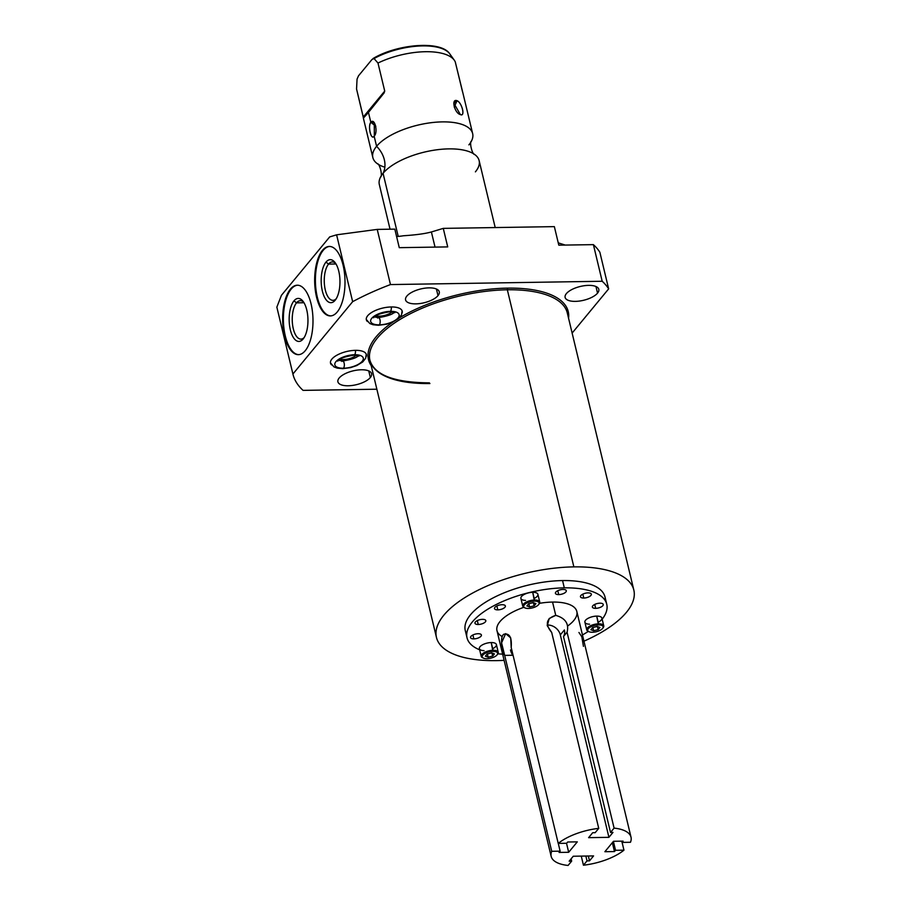 <?xml version="1.0" encoding="UTF-8"?>
<svg xmlns="http://www.w3.org/2000/svg" width="911" height="911" viewBox="0 0 911 911"><rect width="100%" height="100%" fill="white"/><g stroke="black" fill="none" stroke-linecap="round" stroke-linejoin="round"><path stroke-width="1.37" d="M281.431 295.312L329.68 236.917L281.431 295.312L276.853 307.144L292.909 374.011L352.648 301.678L336.603 234.822L329.68 236.917L336.603 234.822L377.222 229.401L390.466 284.574L602.182 281.26L593.391 244.638L558.807 245.173L554.355 226.634L443.27 228.376L447.722 246.904L399.269 247.667L394.816 229.128L377.222 229.401L390.466 284.574A164.231 67.346 166.5 0 0 352.648 301.678L336.603 234.822L377.222 229.401L394.816 229.128L399.269 247.667L447.722 246.904L443.27 228.376L431.393 231.963C425.141 233.694 415.815 234.958 403.402 235.767A26.931 11.046 -13.5 0 1 396.592 236.518A26.931 11.046 166.5 0 0 403.402 235.767C415.815 234.958 425.141 233.694 431.393 231.963L443.27 228.376L554.355 226.634L558.807 245.173L593.391 244.638A164.231 67.346 -13.5 0 1 599.859 252.233L608.65 288.867L572.131 333.073L608.65 288.867A164.231 67.346 166.5 0 0 602.182 281.26L593.391 244.638A164.231 67.346 -13.5 0 1 599.859 252.233L608.65 288.867A164.231 67.346 166.5 0 0 602.182 281.26L390.466 284.574A164.231 67.346 166.5 0 0 352.648 301.678L292.909 374.011A164.231 67.346 166.5 0 0 292.943 374.159A164.231 67.346 166.5 0 0 303.067 390.375L376.858 389.213L303.067 390.375A164.231 67.346 166.5 0 1 292.909 374.011L276.853 307.144L281.431 295.312M337.229 311.983A34.732 15.168 89.1 0 1 316.584 297.225A34.732 15.168 89.1 0 1 322.437 250.377A34.732 15.168 89.1 0 1 343.083 265.135A34.732 15.168 89.1 0 1 337.229 311.983A34.732 15.168 -90.9 0 0 344.449 272.81A34.732 15.168 -90.9 0 0 329.292 246.448A34.732 15.168 -90.9 0 0 322.437 250.377A34.732 15.168 -90.9 0 0 315.217 289.55A34.732 15.168 -90.9 0 0 330.374 315.912A34.732 15.168 -90.9 0 0 337.229 311.983M305.219 350.735A34.732 15.168 89.1 0 1 284.574 335.977A34.732 15.168 89.1 0 1 290.427 289.129A34.732 15.168 89.1 0 1 311.072 303.898A34.732 15.168 89.1 0 1 305.219 350.735A34.732 15.168 -90.9 0 0 312.439 311.562A34.732 15.168 -90.9 0 0 297.282 285.211A34.732 15.168 -90.9 0 0 290.427 289.129A34.732 15.168 -90.9 0 0 283.207 328.313A34.732 15.168 -90.9 0 0 298.364 354.664A34.732 15.168 -90.9 0 0 305.219 350.735M292.943 374.159L276.853 307.144M429.901 383.531A101.497 41.621 -13.5 0 1 369.934 360.357A101.497 41.621 -13.5 0 1 507.336 289.789L573.862 566.881A101.497 41.621 166.5 0 0 436.46 637.449A101.497 41.621 166.5 0 0 496.427 660.623A101.497 41.621 166.5 0 0 504.102 660.35A101.497 41.621 -13.5 0 1 496.427 660.623A101.497 41.621 -13.5 0 1 443.851 615.176A101.497 41.621 -13.5 0 1 573.862 566.881L507.336 289.789A101.497 41.621 -13.5 0 1 567.302 312.974L633.828 590.055A101.497 41.621 166.5 0 0 573.862 566.881A101.497 41.621 -13.5 0 1 634.147 591.751A101.497 41.621 -13.5 0 1 583.951 641.173A101.497 41.621 166.5 0 0 633.828 590.055M429.411 382.871C394.406 382.586 374.58 375.081 369.934 360.357A101.497 41.621 -13.5 0 1 507.336 289.789L507.552 288.127A102.727 42.122 166.5 0 0 399.155 318.03A102.727 42.122 -13.5 0 1 507.552 288.127A102.727 42.122 -13.5 0 1 568.566 318.201A102.727 42.122 166.5 0 0 507.552 288.127L507.336 289.789A101.497 41.621 -13.5 0 1 567.302 312.974M371.187 365.584A102.727 42.122 -13.5 0 1 393.005 321.993A102.727 42.122 166.5 0 0 371.187 365.584M566.38 293.615A17.332 7.106 -13.5 0 1 588.574 285.371A17.332 7.106 -13.5 0 1 597.548 293.126A17.332 7.106 -13.5 0 1 575.353 301.37A17.332 7.106 -13.5 0 1 566.38 293.615A17.332 7.106 166.5 0 0 565.116 297.419A17.332 7.106 166.5 0 0 579.407 301.063A17.332 7.106 166.5 0 0 597.548 293.126A17.332 7.106 166.5 0 0 598.812 289.322A17.332 7.106 166.5 0 0 584.52 285.678A17.332 7.106 166.5 0 0 566.38 293.615M339.165 378.019A17.332 7.106 -13.5 0 1 361.36 369.775A17.332 7.106 -13.5 0 1 370.344 377.53A17.332 7.106 -13.5 0 1 348.15 385.774A17.332 7.106 -13.5 0 1 339.165 378.019A17.332 7.106 166.5 0 0 337.913 381.811A17.332 7.106 166.5 0 0 352.204 385.467A17.332 7.106 166.5 0 0 370.344 377.53A17.332 7.106 166.5 0 0 371.608 373.726A17.332 7.106 166.5 0 0 357.306 370.082A17.332 7.106 166.5 0 0 339.165 378.019M406.83 296.109A17.332 7.106 -13.5 0 1 429.035 287.865A17.332 7.106 -13.5 0 1 438.009 295.62A17.332 7.106 -13.5 0 1 415.815 303.864A17.332 7.106 -13.5 0 1 406.83 296.109A17.332 7.106 166.5 0 0 405.577 299.901A17.332 7.106 166.5 0 0 419.869 303.557A17.332 7.106 166.5 0 0 438.009 295.62A17.332 7.106 166.5 0 0 439.273 291.816A17.332 7.106 166.5 0 0 424.97 288.172A17.332 7.106 166.5 0 0 406.83 296.109M331.855 359.116A18.436 7.561 -13.5 0 1 353.4 350.439A18.436 7.561 -13.5 0 1 366.222 356.543A18.436 7.561 166.5 0 0 366.359 354.55A18.436 7.561 166.5 0 0 351.156 350.667A18.436 7.561 166.5 0 0 331.855 359.116A18.436 7.561 166.5 0 0 330.511 363.159A18.436 7.561 166.5 0 0 331.536 364.878A18.436 7.561 -13.5 0 1 331.855 359.116M367.691 315.73A18.436 7.561 -13.5 0 1 389.236 307.053A18.436 7.561 -13.5 0 1 402.07 313.168A18.436 7.561 166.5 0 0 402.195 311.163A18.436 7.561 166.5 0 0 386.993 307.292A18.436 7.561 166.5 0 0 367.691 315.73A18.436 7.561 166.5 0 0 366.347 319.772A18.436 7.561 166.5 0 0 367.372 321.492A18.436 7.561 -13.5 0 1 367.691 315.73M595.953 286.51L597.548 293.126L595.953 286.51M368.75 370.914L370.344 377.53L368.75 370.914M436.415 289.003L438.009 295.62L436.415 289.003M558.261 242.873L565.23 245.07L558.261 242.873M435.037 247.109L431.393 231.963L435.037 247.109M339.871 359.185A10.511 4.304 166.5 0 0 356.212 355.256A10.511 4.304 166.5 0 1 339.871 359.185M348.184 355.871A10.511 4.304 -13.5 0 1 347.319 356.087A10.511 4.304 -13.5 0 0 348.184 355.871M375.719 315.798A10.511 4.304 166.5 0 0 392.049 311.881A10.511 4.304 166.5 0 1 375.719 315.798M384.021 312.496A10.511 4.304 -13.5 0 1 383.155 312.701A10.511 4.304 -13.5 0 0 384.021 312.496M336 263.985L328.552 264.099A19.211 8.393 -90.9 0 0 324.555 285.769A19.211 8.393 -90.9 0 0 332.936 300.345A19.211 8.393 -90.9 0 0 336.193 298.762A19.211 8.393 89.1 0 1 325.17 289.402A19.211 8.393 89.1 0 1 328.552 264.099L325.99 262.095A21.511 9.395 -90.9 0 0 322.369 291.11A21.511 9.395 -90.9 0 0 335.157 300.254L335.692 299.548L335.157 300.254A21.511 9.395 89.1 0 1 322.369 291.11A21.511 9.395 89.1 0 1 325.99 262.095A21.511 9.395 89.1 0 1 338.778 271.239A21.511 9.395 89.1 0 1 335.157 300.254A21.511 9.395 -90.9 0 0 335.43 299.901A21.511 9.395 -90.9 0 0 339.962 281.021A21.511 9.395 -90.9 0 0 334.838 262.288A21.511 9.395 -90.9 0 0 325.99 262.095L328.552 264.099L336 263.985M323.177 250.366A34.732 15.168 -90.9 0 0 315.912 289.129A34.732 15.168 -90.9 0 0 330.75 315.889A34.732 15.168 89.1 0 1 315.912 289.129A34.732 15.168 89.1 0 1 323.177 250.366L322.437 250.377L323.177 250.366A34.732 15.168 89.1 0 1 329.657 246.46A34.732 15.168 -90.9 0 0 323.177 250.366M335.647 263.404A19.211 8.393 -90.9 0 0 332.344 261.924A19.211 8.393 -90.9 0 0 328.552 264.099A19.211 8.393 89.1 0 1 335.647 263.404M303.989 302.737L296.53 302.851A19.211 8.393 -90.9 0 0 292.545 324.521A19.211 8.393 -90.9 0 0 300.926 339.108A19.211 8.393 -90.9 0 0 304.183 337.525A19.211 8.393 89.1 0 1 293.148 328.154A19.211 8.393 89.1 0 1 296.53 302.851L293.98 300.846A21.511 9.395 -90.9 0 0 290.347 329.862A21.511 9.395 -90.9 0 0 303.135 339.006L303.67 338.3L303.135 339.006A21.511 9.395 89.1 0 1 290.347 329.862A21.511 9.395 89.1 0 1 293.98 300.846A21.511 9.395 89.1 0 1 306.768 309.991A21.511 9.395 89.1 0 1 303.135 339.006A21.511 9.395 -90.9 0 0 303.409 338.664A21.511 9.395 -90.9 0 0 307.952 319.784A21.511 9.395 -90.9 0 0 302.828 301.051A21.511 9.395 -90.9 0 0 293.98 300.846L296.53 302.851L303.989 302.737M291.167 289.117A34.732 15.168 -90.9 0 0 283.89 327.892A34.732 15.168 -90.9 0 0 298.728 354.652A34.732 15.168 89.1 0 1 283.89 327.892A34.732 15.168 89.1 0 1 291.167 289.117L290.427 289.129L291.167 289.117A34.732 15.168 89.1 0 1 297.646 285.211A34.732 15.168 -90.9 0 0 291.167 289.117M303.636 302.156A19.211 8.393 -90.9 0 0 300.323 300.676A19.211 8.393 -90.9 0 0 296.53 302.851A19.211 8.393 89.1 0 1 303.636 302.156M390.045 229.208L379.329 184.557A51.323 21.044 -13.5 0 1 383.064 173.306A51.323 21.044 -13.5 0 1 428.341 151.226A51.323 21.044 -13.5 0 1 474.665 154.483C472.24 154.881 469.108 141.843 471.454 141.08A51.323 21.044 166.5 0 0 438.555 122.017A51.323 21.044 166.5 0 0 376.585 146.307A25.622 20.509 -140.4 0 1 383.064 173.306L398.209 236.404L383.064 173.306A51.323 21.044 -13.5 0 1 436.79 149.791A51.323 21.044 -13.5 0 1 479.129 160.598L495.208 227.556M474.665 154.483A51.323 21.044 -13.5 0 1 475.394 171.86M468.914 144.872A51.323 21.044 166.5 0 0 472.65 133.61A51.323 21.044 166.5 0 0 430.311 122.803A51.323 21.044 166.5 0 0 376.585 146.307L374.148 136.138C378.338 132.55 374.728 117.314 370.823 122.302L368.454 112.429L384.066 92.979L384.727 91.077L377.985 63.041A51.323 21.044 -13.5 0 1 455.249 61.834L463.221 94.334M457.026 100.7C450.956 98.263 454.555 113.317 460.34 114.535C465.532 117.417 461.934 102.362 457.026 100.7L453.803 103.137L460.34 114.535C465.51 116.995 462.116 102.841 457.026 100.7L454.225 107.065L457.026 100.7M462.515 91.76L455.249 61.834A51.323 21.044 166.5 0 0 454.327 60.24A51.323 21.044 166.5 0 0 377.985 63.041L374.045 58.555A48.374 19.837 -13.5 0 1 449.818 53.943A48.374 19.837 166.5 0 0 374.045 58.555L372.007 59.466L358.513 75.807L372.007 59.466L374.045 58.555L377.985 63.041L384.727 91.077L363.284 117.029L363.421 117.974L384.066 92.979L384.727 91.077L363.284 117.029L356.554 88.993L363.421 117.974L384.066 92.979L368.454 112.429L370.823 122.302C367.611 125.9 371.244 141.114 374.148 136.138L376.585 146.307A51.323 21.044 166.5 0 0 377.302 163.684C379.728 163.285 382.871 176.324 380.525 177.087A51.323 21.044 -13.5 0 1 383.064 173.306A25.622 20.509 39.6 0 0 376.585 146.307A51.323 21.044 166.5 0 0 372.85 157.569A51.323 21.044 166.5 0 0 384.852 167.191M372.85 157.569L363.375 118.134L368.454 112.429L363.421 117.974M357.055 79.12L358.513 75.807L357.055 79.12L356.554 88.993L357.055 79.12M374.045 58.555L373.123 58.486M374.341 135.876L374.284 122.7L370.823 122.302L375.81 126.219L370.823 122.302C367.68 126.515 371.073 140.658 374.148 136.138L374.341 135.887M467.024 637.802A71.844 29.459 166.5 0 0 479.664 649.816A71.844 29.459 -13.5 0 1 482.181 612.966A71.844 29.459 -13.5 0 1 564.308 587.857A71.844 29.459 166.5 0 0 467.024 637.802L465.282 630.526A71.844 29.459 -13.5 0 1 562.554 580.569A71.844 29.459 -13.5 0 1 605.006 596.978L606.76 604.266A71.844 29.459 166.5 0 0 564.308 587.857L562.554 580.569L564.308 587.857A71.844 29.459 -13.5 0 1 602.171 619.218A71.844 29.459 166.5 0 0 606.76 604.266M582.459 634.956A71.844 29.459 166.5 0 0 588.312 631.391A71.844 29.459 -13.5 0 1 582.459 634.956M502.61 654.132A71.844 29.459 -13.5 0 1 497.873 653.825A71.844 29.459 166.5 0 0 502.61 654.132M567.701 625.971A41.052 16.831 166.5 0 0 552.556 602.069A41.052 16.831 166.5 0 0 539.54 603.321A41.052 16.831 -13.5 0 1 552.556 602.069A41.052 16.831 -13.5 0 1 576.811 611.452L631.016 837.198A41.052 16.831 166.5 0 0 614.094 828.122L567.063 632.223C569.193 623.807 565.424 618.182 555.744 615.358L552.556 602.069L555.744 615.358C546.156 618.478 544.812 624.172 551.702 632.462L598.732 828.361L595.156 832.688L592.685 832.722L588.608 837.653L608.924 837.334L612.989 832.403L610.518 832.438L614.094 828.122A41.052 16.831 -13.5 0 1 630.469 842.276A41.052 16.831 166.5 0 0 631.016 837.198M551.166 856.363A41.052 16.831 166.5 0 0 568.088 865.45L571.664 861.123L569.181 861.168L573.258 856.238L593.573 855.919L589.497 860.849L588.335 855.998L589.497 860.849L587.026 860.884L585.864 856.033L587.026 860.884L583.45 865.211A41.052 16.831 166.5 0 0 623.955 850.168A41.052 16.831 -13.5 0 1 583.45 865.211L581.264 856.112L583.45 865.211L587.026 860.884L589.497 860.849L593.573 855.919L573.258 856.238L569.181 861.168L571.664 861.123L568.088 865.45A41.052 16.831 -13.5 0 1 551.713 851.295A41.052 16.831 166.5 0 0 551.166 856.363L496.973 630.617A41.052 16.831 -13.5 0 1 523.791 607.341A41.052 16.831 166.5 0 0 502.223 636.561M482.523 619.343A5.58 2.289 166.5 0 0 475.36 621.997A5.58 2.289 166.5 0 0 478.252 624.49A5.58 2.289 166.5 0 0 485.415 621.837A5.58 2.289 166.5 0 0 482.523 619.343A5.58 2.289 166.5 0 0 474.961 623.215A5.58 2.289 166.5 0 0 478.252 624.49L477.318 620.585L478.252 624.49A5.58 2.289 166.5 0 0 485.814 620.619A5.58 2.289 166.5 0 0 482.523 619.343M478.104 633.726A5.58 2.289 166.5 0 0 470.953 636.379A5.58 2.289 166.5 0 0 473.845 638.884A5.58 2.289 166.5 0 0 480.997 636.22A5.58 2.289 166.5 0 0 478.104 633.726A5.58 2.289 166.5 0 0 470.543 637.609A5.58 2.289 166.5 0 0 473.845 638.884L472.911 634.978L473.845 638.884A5.58 2.289 166.5 0 0 481.407 635.001A5.58 2.289 166.5 0 0 478.104 633.726M502.075 604.71A5.58 2.289 166.5 0 0 494.912 607.375A5.58 2.289 166.5 0 0 497.805 609.869A5.58 2.289 166.5 0 0 504.967 607.216A5.58 2.289 166.5 0 0 502.075 604.71A5.58 2.289 166.5 0 0 494.514 608.594A5.58 2.289 166.5 0 0 497.805 609.869L496.871 605.963L497.805 609.869A5.58 2.289 166.5 0 0 505.366 605.986A5.58 2.289 166.5 0 0 502.075 604.71M562.987 589.44A5.58 2.289 166.5 0 0 555.835 592.104A5.58 2.289 166.5 0 0 558.728 594.598A5.58 2.289 166.5 0 0 565.879 591.945A5.58 2.289 166.5 0 0 562.987 589.44A5.58 2.289 166.5 0 0 555.425 593.323A5.58 2.289 166.5 0 0 558.728 594.598L557.783 590.692L558.728 594.598A5.58 2.289 166.5 0 0 566.289 590.715A5.58 2.289 166.5 0 0 562.987 589.44M588.028 592.89A5.58 2.289 166.5 0 0 580.876 595.543A5.58 2.289 166.5 0 0 583.769 598.049A5.58 2.289 166.5 0 0 590.92 595.395A5.58 2.289 166.5 0 0 588.028 592.89A5.58 2.289 166.5 0 0 580.466 596.773A5.58 2.289 166.5 0 0 583.769 598.049L582.824 594.143L583.769 598.049A5.58 2.289 166.5 0 0 591.33 594.166A5.58 2.289 166.5 0 0 588.028 592.89M599.939 603.184A5.58 2.289 166.5 0 0 592.788 605.838A5.58 2.289 166.5 0 0 595.68 608.343A5.58 2.289 166.5 0 0 602.831 605.69A5.58 2.289 166.5 0 0 599.939 603.184A5.58 2.289 166.5 0 0 592.378 607.068A5.58 2.289 166.5 0 0 595.68 608.343L594.735 604.437L595.68 608.343A5.58 2.289 166.5 0 0 603.241 604.46A5.58 2.289 166.5 0 0 599.939 603.184M598.641 622.008A8.746 3.587 166.5 0 0 596.728 616.109A8.746 3.587 166.5 0 0 585.636 620.152A8.746 3.587 166.5 0 0 589.565 624.194M493.124 648.461A8.746 3.587 166.5 0 0 491.223 642.562A8.746 3.587 166.5 0 0 480.131 646.594A8.746 3.587 166.5 0 0 484.06 650.636M534.643 598.208A8.746 3.587 166.5 0 0 532.73 592.309A8.746 3.587 166.5 0 0 521.639 596.352A8.746 3.587 166.5 0 0 525.567 600.395M623.955 850.168L622.088 842.402L623.955 850.168L615.529 850.293L623.955 850.168M568.68 852.286L577.301 841.855L567.701 842.003L566.653 843.267L558.227 843.404A41.052 16.831 -13.5 0 1 598.732 828.361A41.052 16.831 166.5 0 0 558.227 843.404L511.196 647.505C511.982 637.404 509.534 632.986 503.851 634.227C499.444 636.926 502.28 652.219 504.683 655.396L551.713 851.295L560.128 851.159L559.081 852.434L568.68 852.286L577.301 841.855L567.701 842.003L566.653 843.267L558.227 843.404L511.196 647.505L510.707 637.882L505.651 633.623L501.562 642.847L504.683 655.396L513.052 655.26A11.285 4.931 89.1 0 1 510.479 649.987L511.788 649.964L510.479 649.987A11.285 4.931 89.1 0 0 513.041 655.214L504.683 655.396L551.713 851.295L560.128 851.159L558.272 843.404L560.128 851.159L559.081 852.434L568.68 852.286L566.528 843.279L568.68 852.286M630.469 842.276L622.042 842.402L623.09 841.138L613.49 841.286L604.881 851.717L614.481 851.569L615.529 850.293L613.399 841.4L615.529 850.293L614.481 851.569L612.351 842.675L614.481 851.569L604.881 851.717L613.49 841.286L623.09 841.138L622.042 842.402L630.469 842.276M605.314 600.759A71.844 29.459 166.5 0 0 562.554 580.569A71.844 29.459 166.5 0 0 490.05 599.563A71.844 29.459 166.5 0 0 466.717 634.033M560.322 634.887A11.285 9.042 39.6 0 0 547.181 625.06A11.285 9.042 -140.4 0 1 560.322 634.887L564.387 629.957A11.285 9.042 -140.4 0 1 563.488 636.55L567.063 632.223C569.193 623.807 565.424 618.182 555.744 615.358L549.174 618.523L547.283 625.755L551.702 632.462L598.732 828.361L595.156 832.688L592.685 832.722L588.608 837.653L608.924 837.334L560.322 634.887L564.387 629.957A11.285 9.042 -140.4 0 1 563.488 636.55L567.063 632.223L614.094 828.122L610.518 832.438L563.488 636.55L610.518 832.438L612.989 832.403L608.924 837.334L560.322 634.887M571.664 861.123L571.106 858.834L571.664 861.123M578.929 632.473L581.822 636.778L583.439 646.377M621.746 841.16L622.042 842.402L621.746 841.16M481.236 656.353L479.38 648.643A8.746 3.587 -13.5 0 1 491.223 642.562L492.931 651.388A7.926 3.245 166.5 0 0 482.784 655.157A7.926 3.245 166.5 0 0 486.895 658.699A7.926 3.245 166.5 0 0 497.042 654.929A7.926 3.245 166.5 0 0 492.931 651.388A7.926 3.245 166.5 0 0 484.014 654.064A7.926 3.245 166.5 0 0 483.377 658.118A7.926 3.245 166.5 0 0 486.895 658.699A7.926 3.245 166.5 0 0 497.133 654.815A7.926 3.245 166.5 0 0 492.931 651.388L493.079 650.272A8.746 3.587 166.5 0 0 481.236 656.353A8.746 3.587 166.5 0 0 482.989 657.901M488.137 657.195L485.392 656.182L487.169 654.018L491.689 652.891L494.434 653.904L492.657 656.068L488.137 657.195L485.392 656.182L487.169 654.018L491.689 652.891L494.434 653.904L492.657 656.068L488.137 657.195L487.362 653.973L488.137 657.195M586.741 629.911L584.896 622.19A8.746 3.587 -13.5 0 1 596.728 616.109L598.447 624.935A7.926 3.245 166.5 0 0 588.301 628.704A7.926 3.245 166.5 0 0 592.401 632.257A7.926 3.245 166.5 0 0 602.547 628.488A7.926 3.245 166.5 0 0 598.447 624.935A7.926 3.245 166.5 0 0 589.519 627.611A7.926 3.245 166.5 0 0 588.882 631.665A7.926 3.245 166.5 0 0 592.401 632.257A7.926 3.245 166.5 0 0 602.649 628.362A7.926 3.245 166.5 0 0 598.447 624.935L598.584 623.83A8.746 3.587 166.5 0 0 586.741 629.911A8.746 3.587 166.5 0 0 588.495 631.448M593.642 630.754L590.897 629.729L592.674 627.577L597.206 626.438L599.95 627.463L598.163 629.615L593.642 630.754L590.897 629.729L592.674 627.577L597.206 626.438L599.95 627.463L598.163 629.615L593.642 630.754L592.867 627.531L593.642 630.754M522.743 606.111L520.887 598.39A8.746 3.587 -13.5 0 1 532.73 592.309L534.438 601.135A7.926 3.245 166.5 0 0 524.292 604.904A7.926 3.245 166.5 0 0 528.403 608.457A7.926 3.245 166.5 0 0 538.549 604.688A7.926 3.245 166.5 0 0 534.438 601.135A7.926 3.245 166.5 0 0 525.522 603.811A7.926 3.245 166.5 0 0 524.884 607.865A7.926 3.245 166.5 0 0 528.403 608.457A7.926 3.245 166.5 0 0 538.64 604.562A7.926 3.245 166.5 0 0 534.438 601.135L534.586 600.03A8.746 3.587 166.5 0 0 522.743 606.111A8.746 3.587 166.5 0 0 524.497 607.648M529.644 606.954L526.9 605.929L528.676 603.777L533.197 602.638L535.941 603.663L534.165 605.815L529.644 606.954L526.9 605.929L528.676 603.777L533.197 602.638L535.941 603.663L534.165 605.815L529.644 606.954L528.87 603.731L529.644 606.954M602.888 627.998A8.746 3.587 166.5 0 0 603.754 625.823A8.746 3.587 166.5 0 0 598.584 623.83L596.728 616.109A8.746 3.587 -13.5 0 1 601.898 618.113L603.754 625.823M497.383 654.44A8.746 3.587 166.5 0 0 498.237 652.276A8.746 3.587 166.5 0 0 493.079 650.272L491.223 642.562A8.746 3.587 -13.5 0 1 496.393 644.555L498.237 652.276M538.891 604.198A8.746 3.587 166.5 0 0 539.745 602.023A8.746 3.587 166.5 0 0 534.586 600.03L532.73 592.309A8.746 3.587 -13.5 0 1 537.9 594.314L539.745 602.023M483.377 658.118L482.523 657.708A8.746 3.587 -13.5 0 1 483.229 653.233A8.746 3.587 -13.5 0 1 493.079 650.272A8.746 3.587 -13.5 0 1 497.713 654.064L497.133 654.815M588.882 631.665L588.028 631.255A8.746 3.587 -13.5 0 1 588.734 626.779A8.746 3.587 -13.5 0 1 598.584 623.83A8.746 3.587 -13.5 0 1 603.219 627.611L602.649 628.362M524.884 607.865L524.03 607.455A8.746 3.587 -13.5 0 1 524.736 602.98A8.746 3.587 -13.5 0 1 534.586 600.03A8.746 3.587 -13.5 0 1 539.221 603.811L538.64 604.562M597.422 626.517L598.163 629.615L597.422 626.517M491.917 652.971L492.657 656.068L491.917 652.971M533.425 602.718L534.165 605.815L533.425 602.718M373.601 317.78C374.341 315.468 379.716 313.475 389.726 311.778L394.839 312.678L394.588 311.63C393.837 313.942 388.462 315.946 378.452 317.643A3.815 1.663 89.1 0 1 380.126 320.535A3.815 1.663 89.1 0 1 379.329 324.84A14.622 5.99 -13.5 0 1 371.756 318.303A14.622 5.99 -13.5 0 1 390.477 311.346A3.815 1.663 89.1 0 1 389.726 311.778A3.815 1.663 -90.9 0 0 390.477 311.346A14.622 5.99 166.5 0 0 371.756 318.303A14.622 5.99 166.5 0 0 379.329 324.84A3.815 1.663 89.1 0 1 378.577 325.273A3.815 1.663 -90.9 0 0 379.329 324.84A14.622 5.99 166.5 0 0 398.05 317.893A14.622 5.99 166.5 0 0 390.477 311.346A3.815 1.663 -90.9 0 0 391.263 306.961A3.815 1.663 89.1 0 1 390.477 311.346A14.622 5.99 -13.5 0 1 398.05 317.893A14.622 5.99 -13.5 0 1 379.329 324.84A3.815 1.663 -90.9 0 0 380.126 320.535A3.815 1.663 -90.9 0 0 378.452 317.643A3.815 1.663 -90.9 0 0 377.701 318.076M337.765 361.166C338.505 358.854 343.88 356.85 353.889 355.153L359.002 356.064L358.752 355.017C358 357.328 352.625 359.321 342.616 361.018A3.815 1.663 89.1 0 1 344.29 363.922A3.815 1.663 89.1 0 1 343.493 368.226A14.622 5.99 -13.5 0 1 335.92 361.678A14.622 5.99 -13.5 0 1 354.641 354.732A3.815 1.663 89.1 0 1 353.889 355.153A3.815 1.663 -90.9 0 0 354.641 354.732A14.622 5.99 166.5 0 0 335.92 361.678A14.622 5.99 166.5 0 0 343.493 368.226A3.815 1.663 89.1 0 1 342.741 368.659A3.815 1.663 -90.9 0 0 343.493 368.226A14.622 5.99 166.5 0 0 362.214 361.268A14.622 5.99 166.5 0 0 354.641 354.732A3.815 1.663 -90.9 0 0 355.427 350.348A3.815 1.663 89.1 0 1 354.641 354.732A14.622 5.99 -13.5 0 1 362.214 361.268A14.622 5.99 -13.5 0 1 343.493 368.226A3.815 1.663 -90.9 0 0 344.29 363.922A3.815 1.663 -90.9 0 0 342.616 361.018A3.815 1.663 -90.9 0 0 341.864 361.451M369.934 360.357L436.46 637.449M463.187 94.175L472.65 133.61M454.327 60.24L449.818 53.943C441.231 40.232 397.162 43.979 373.009 58.555M366.29 319.454L369.786 323.519L373.066 324.749L378.577 325.273L386.435 324.236L392.573 322.187L398.551 318.577L401.512 314.864L402.104 310.856M378.452 317.643L373.351 316.732M330.454 362.84L333.95 366.894L337.218 368.124L342.741 368.659L350.598 367.623L356.736 365.573L362.715 361.963L365.664 358.251L366.268 354.242M342.616 361.018L337.514 360.118"/></g></svg>
